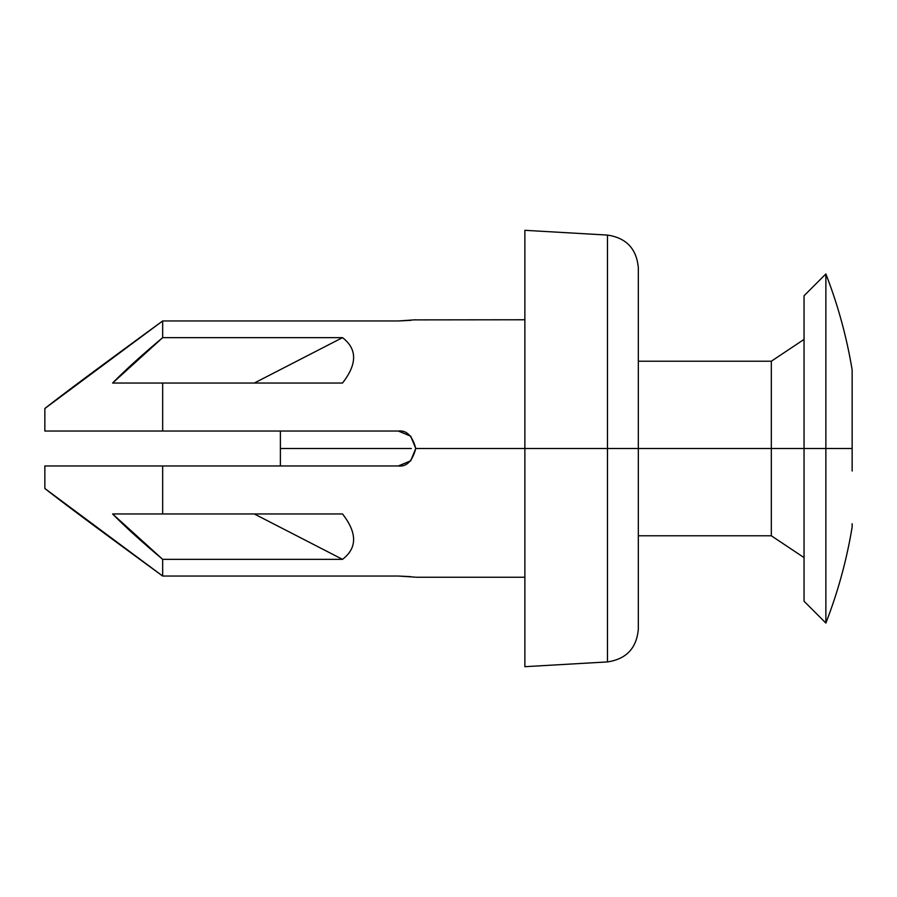 <?xml version="1.0" encoding="UTF-8"?>
<svg xmlns="http://www.w3.org/2000/svg" width="897" height="897" viewBox="0 0 897 897"><rect width="100%" height="100%" fill="white"/><g stroke="black" fill="none" stroke-linecap="round" stroke-linejoin="round"><path stroke-width="1.35" d="M74.731 431.042L162.671 431.042L162.671 383.041L162.671 431.042L44.85 431.042L44.85 408.505L44.85 431.042L398.503 431.042M162.671 431.042L398.313 431.042L410.658 436.155L415.771 448.5L410.658 460.834L398.313 465.958L162.671 465.958L162.671 513.959L342.497 513.959C357.309 532.896 357.309 548.033 342.497 559.347L162.671 559.347L162.671 576.042L398.313 576.042L414.997 577.119M410.691 436.189L415.771 448.41M398.313 431.042C406.565 430.055 412.385 435.875 415.771 448.5L524.868 448.5L524.868 230.316L524.868 666.684L524.868 448.5L607.482 448.5L607.482 235.081L607.482 448.5L638.328 448.5L638.328 629.246L638.328 448.5L607.482 448.5L607.482 661.919L607.482 448.5L415.771 448.5C412.385 461.125 406.565 466.945 398.313 465.958L44.85 465.958L44.85 488.495L44.85 465.958L162.671 465.958L162.671 513.959L342.497 513.959C357.309 532.896 357.309 548.033 342.497 559.347L162.671 559.347L112.607 513.959L162.671 513.959L112.607 513.959C124.997 526.617 141.681 541.743 162.671 559.347L162.671 576.042L44.85 488.495L162.671 576.042L398.313 576.042L410.658 576.636M638.328 448.5L638.328 267.755L638.328 448.5L771.319 448.5L638.328 448.5M398.369 465.958L410.602 460.901M410.725 460.766L415.771 448.556M415.771 448.444L410.725 436.222M410.591 436.088L398.369 431.042M410.736 320.352L398.313 320.958L162.671 320.958L162.671 337.653L342.497 337.653C357.309 348.967 357.309 364.104 342.497 383.041L112.607 383.041L162.671 337.653L162.671 320.958L44.85 408.505L162.671 320.958C102.875 364.552 63.597 393.727 44.85 408.505M524.868 319.769L414.997 319.881M66.569 465.958L162.671 465.958M44.85 488.495C63.597 503.273 102.875 532.448 162.671 576.042M415.771 319.769L398.313 320.958L162.671 320.958M66.569 431.042L162.671 431.02L66.569 431.042M415.771 448.601L410.759 460.733M254.311 513.959L342.497 559.347L254.311 513.959M162.671 337.653L342.497 337.653L254.311 383.041L342.497 337.653C357.309 348.967 357.309 364.104 342.497 383.041L112.607 383.041C124.997 370.383 141.681 355.257 162.671 337.653M825.868 273.944A481.835 481.835 0 0 1 852.15 369.956A481.835 481.835 0 0 0 825.868 273.944L825.868 448.5L771.319 448.5L771.319 535.778L771.319 448.5L804.048 448.5L804.048 601.237L804.048 448.5L825.868 448.5L825.868 623.056L825.868 448.5L852.15 448.5L825.868 448.5L825.868 273.944L804.048 295.763L804.048 448.5L804.048 295.763M852.15 471.037L852.15 373.253L852.15 471.037M280.391 448.5L280.391 465.958L280.391 448.5L411.308 448.5L280.391 448.5L280.391 431.042L280.391 448.5M825.868 623.056A481.835 481.835 0 0 0 852.15 527.044L852.15 523.747L852.15 527.044A481.835 481.835 0 0 1 825.868 623.056L804.048 601.237M852.15 373.253L852.15 369.956L852.15 373.253M638.328 361.222L771.319 361.222L771.319 448.5L771.319 361.222L804.048 339.402M524.868 577.231L415.771 577.231M638.328 629.246C636.59 648.206 626.308 659.093 607.482 661.919L524.868 666.684M524.868 230.316L607.482 235.081C626.308 237.907 636.59 248.794 638.328 267.755M804.048 557.598L771.319 535.778L638.328 535.778"/></g></svg>
